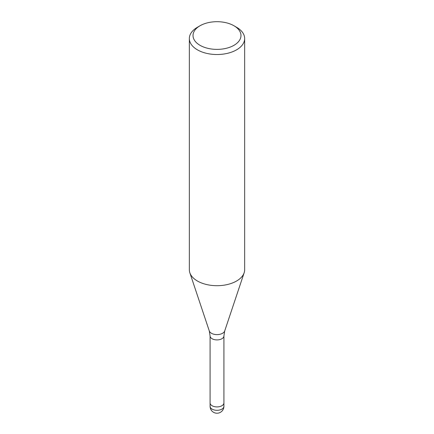 <?xml version="1.0" encoding="UTF-8"?>
<svg xmlns="http://www.w3.org/2000/svg" width="434" height="434" viewBox="0 0 434 434"><rect width="100%" height="100%" fill="white"/><g stroke="black" fill="none" stroke-linecap="round" stroke-linejoin="round"><path stroke-width="0.65" d="M223.917 402.877A6.917 3.993 180 0 1 223.917 402.926A6.917 3.993 180 0 1 221.888 405.747A6.917 3.993 180 0 1 214.353 406.609A6.917 3.993 180 0 1 210.083 402.926A6.917 3.993 180 0 1 210.083 402.877M233.953 25.752L236.557 27.261A27.662 15.971 180 0 1 244.662 38.55A27.662 15.971 180 0 1 236.557 49.845A27.662 15.971 180 0 1 206.416 53.306A27.662 15.971 180 0 1 189.338 38.55A27.662 15.971 180 0 1 197.443 27.261L200.047 25.752A23.973 13.839 180 0 1 233.953 25.752A23.973 13.839 180 0 1 233.953 45.326A23.973 13.839 180 0 1 200.047 45.326A23.973 13.839 180 0 1 200.047 25.752L197.443 27.261M244.662 38.55L244.662 269.731A27.662 15.971 180 0 1 236.557 281.026A27.662 15.971 180 0 1 206.416 284.487A27.662 15.971 180 0 1 189.338 269.731L189.338 38.55M244.158 272.758A27.662 15.971 180 0 1 236.557 281.026M223.917 406.311A6.917 3.993 180 0 1 221.888 409.132A6.917 3.993 180 0 1 218.79 410.168A6.917 3.993 180 0 1 210.083 406.311A6.917 6.917 0 0 0 220.456 412.3A6.917 6.917 0 0 0 223.917 406.311L223.917 402.926A6.917 3.993 180 0 1 218.79 406.777A6.917 3.993 180 0 1 210.083 402.926L210.083 335.921L209.286 330.936L189.87 272.85M209.286 330.936A7.855 4.535 180 0 0 214.7 334.413A7.855 4.535 180 0 0 222.555 333.285A7.855 4.535 180 0 0 224.714 330.936L223.917 335.921A6.917 3.993 180 0 1 221.888 338.742A6.917 3.993 180 0 1 214.353 339.61A6.917 3.993 180 0 1 210.083 335.921M224.714 330.936L244.13 272.85M223.917 402.926L223.917 335.921M210.083 406.311L210.083 402.926"/></g></svg>
